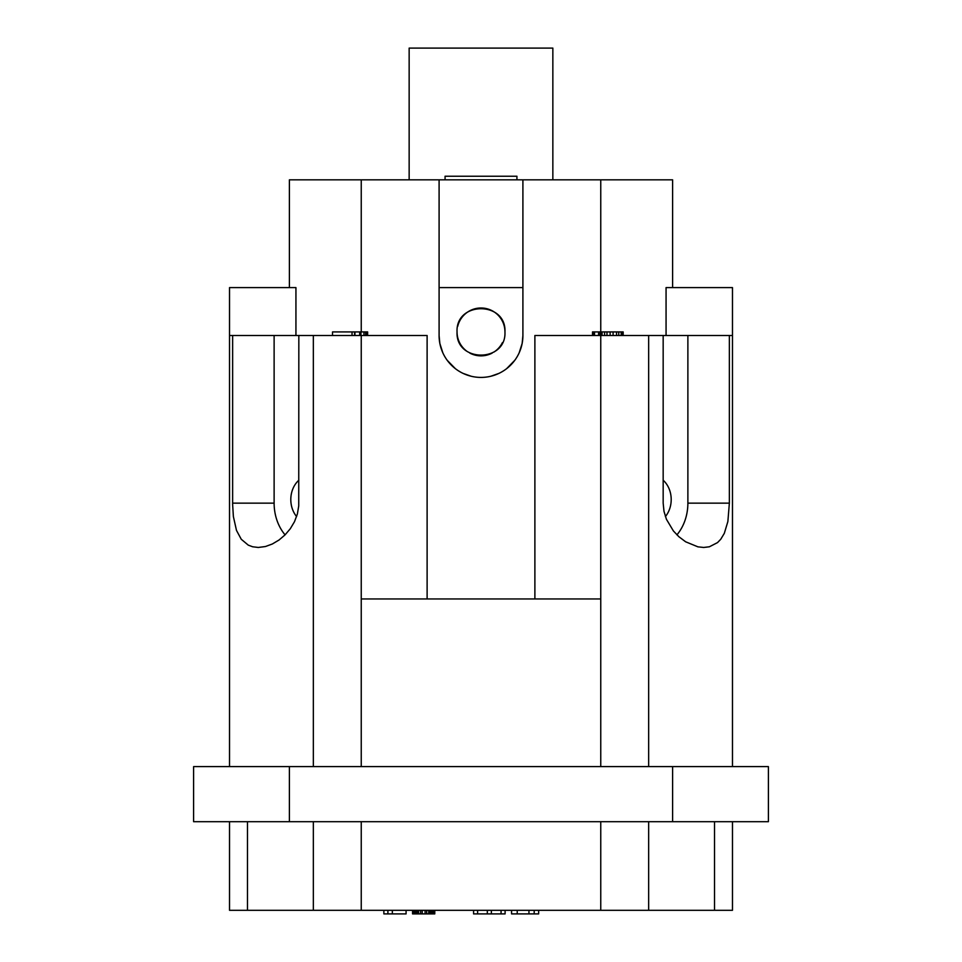 <?xml version="1.0" encoding="UTF-8"?>
<svg xmlns="http://www.w3.org/2000/svg" width="962" height="962" viewBox="0 0 962 962"><rect width="100%" height="100%" fill="white"/><g stroke="black" fill="none" stroke-linecap="round" stroke-linejoin="round"><path stroke-width="1.44" d="M361.243 766.606L361.243 335.497L313.347 335.497L313.347 766.606M285.077 534.872A44.312 36.291 90 0 1 274.122 503.15L274.122 335.497L229.521 335.497L229.521 766.606M232.636 335.497L232.636 504.533L233.381 516.558L236.484 530.399L241.258 539.261L248.28 545.141L252.645 546.777L258.297 547.462L265.452 546.524L272.33 543.999L279.052 539.995L285.041 534.896L290.296 528.727L294.48 521.717L297.378 514.009L298.737 505.892L298.833 335.497L274.122 335.497M298.833 480.23A23.954 19.625 -90 0 0 290.801 499.567A23.954 19.625 -90 0 0 296.597 516.558M298.833 335.497L313.347 335.497M427.116 598.953L427.116 335.497L361.243 335.497M666.065 335.497L666.065 287.602L732.479 287.602L732.479 766.606L732.479 335.497L600.757 335.497L600.757 766.606M361.243 598.953L600.757 598.953M663.167 335.497L663.167 503.15L663.996 511.363L666.401 519.227L673.376 530.916L678.883 536.724L685.629 541.786L697.931 546.849L703.703 547.462L709.379 546.777L717.52 542.604L720.742 539.261L724.314 533.345L727.873 521.524L729.364 503.15L687.878 503.15A44.312 36.291 -90 0 1 676.923 534.872M729.364 335.497L729.364 503.15M600.757 821.692L600.757 910.305L229.521 910.305L229.521 821.692M600.757 910.305L714.513 910.305L714.513 821.692L714.513 910.305L732.479 910.305L732.479 821.692M538.648 910.305L538.648 913.9L511.568 913.9L511.568 910.305M534.199 910.305L534.199 913.9M528.944 910.305L528.944 913.9M517.231 910.305L517.231 913.9M434.776 910.305L434.776 913.9L412.554 913.9L412.554 910.305M425.084 910.305L425.084 913.9M426.695 910.305L426.695 913.9M422.246 910.305L422.246 913.9M420.635 910.305L420.635 913.9M418.614 910.305L418.614 913.9M417.4 910.305L417.4 913.9M416.185 910.305L416.185 913.9M414.971 910.305L414.971 913.9M414.165 910.305L414.165 913.9M413.359 910.305L413.359 913.9M412.951 910.305L412.951 913.9M434.379 910.305L434.379 913.9M433.97 910.305L433.97 913.9M433.165 910.305L433.165 913.9M432.359 910.305L432.359 913.9M431.144 910.305L431.144 913.9M429.93 910.305L429.93 913.9M428.715 910.305L428.715 913.9M505.098 910.305L505.098 913.9L473.581 913.9L473.581 910.305M501.058 910.305L501.058 913.9M491.366 910.305L491.366 913.9M487.325 910.305L487.325 913.9M477.621 910.305L477.621 913.9M383.862 910.305L383.862 913.9L406.084 913.9L406.084 910.305M392.34 910.305L392.34 913.9M387.902 910.305L387.902 913.9M247.487 910.305L247.487 821.692M361.243 910.305L361.243 821.692M687.878 335.497L687.878 503.15M665.403 516.558A23.954 19.625 90 0 0 671.199 499.567A23.954 19.625 90 0 0 663.167 480.23M592.496 335.497L592.496 331.914L623.172 331.914L623.172 335.497M613.095 335.497L613.095 331.914M610.124 335.497L610.124 331.914M616.558 335.497L616.558 331.914M618.758 335.497L618.758 331.914M621.187 335.497L621.187 331.914M622.63 335.497L622.63 331.914M592.568 335.497L592.568 331.914M593.482 335.497L593.482 331.914M594.516 335.497L594.516 331.914M598.568 335.497L598.568 331.914M598.893 335.497L598.893 331.914M600.36 335.497L600.36 331.914M534.884 598.953L534.884 335.497L600.757 335.497L600.757 179.822L439.093 179.822L439.093 335.497A41.907 41.907 0 0 0 481 377.417A41.907 41.907 0 0 0 522.907 335.497L522.907 179.822M602.068 335.497L602.068 331.914M604.605 335.497L604.605 331.914M606.986 335.497L606.986 331.914M439.093 179.822L289.394 179.822L289.394 287.602L289.394 179.822M522.907 335.497L522.162 343.434L519.155 352.85M518.722 353.775L518.013 355.158M517.52 356.06L516.75 357.383M516.197 358.249L515.355 359.523M514.754 360.341L506.625 368.674M505.808 369.288L504.557 370.166M503.631 370.779L501.563 372.017M498.881 373.412L490.824 376.25M471.176 376.25L463.119 373.412M460.437 372.017L458.369 370.779M457.443 370.166L456.192 369.288M455.375 368.674L447.246 360.341M446.645 359.523L445.803 358.249M445.25 357.383L444.48 356.06M443.987 355.158L443.278 353.775M442.845 352.85L439.838 343.434L439.093 335.497M672.606 179.822L672.606 287.602L672.606 179.822L600.757 179.822M445.069 179.822L445.069 176.238L516.931 176.238L516.931 179.822M409.151 179.822L409.151 48.1L552.849 48.1L552.849 179.822M295.935 335.497L295.935 287.602L229.521 287.602L229.521 335.497M504.954 331.914C506.457 301.01 455.543 301.01 457.046 331.914C455.543 362.806 506.457 362.806 504.954 331.914A23.954 23.954 0 0 0 457.696 326.407M522.907 287.602L439.093 287.602M457.046 331.914A23.954 23.954 0 0 0 466.546 351.01M469.817 353.09A23.954 23.954 0 0 0 492.207 353.078M493.879 352.104A23.954 23.954 0 0 0 502.417 342.616M367.628 335.497L367.628 331.914L332.527 331.914L332.527 335.497M366.642 335.497L366.642 331.914M365.608 335.497L365.608 331.914M367.556 335.497L367.556 331.914M352.032 335.497L352.032 331.914M354.605 335.497L354.605 331.914M354.942 335.497L354.942 331.914M359.68 335.497L359.68 331.914M360.93 335.497L360.93 331.914M363.949 335.497L363.949 331.914M768.397 766.606L768.397 821.692L768.397 766.606L193.602 766.606L193.602 821.692L193.602 766.606M768.397 821.692L193.602 821.692M232.636 503.15L274.122 503.15M648.653 335.497L648.653 766.606M313.347 910.305L313.347 821.692M648.653 821.692L648.653 910.305M361.243 331.914L361.243 179.822M289.394 766.606L289.394 821.692M672.606 766.606L672.606 821.692"/></g></svg>
